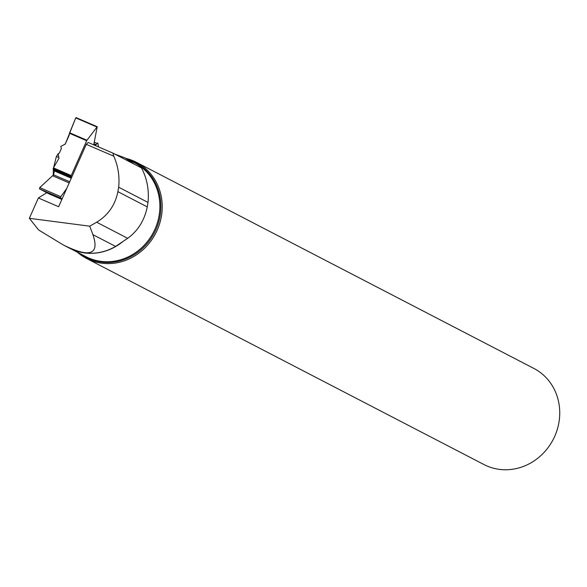 <?xml version="1.0" encoding="UTF-8"?>
<svg xmlns="http://www.w3.org/2000/svg" width="587" height="587" viewBox="0 0 587 587"><rect width="100%" height="100%" fill="white"/><g stroke="black" fill="none" stroke-linecap="round" stroke-linejoin="round"><path stroke-width="0.88" d="M98.425 146.875L97.948 143.397A1.064 0.396 -66.7 0 0 97.831 143.177L97.699 143.111A1.277 0.477 113.3 0 0 97.691 143.103A1.277 0.477 113.3 0 0 97.141 143.411L96.136 144.651A1.277 0.477 -66.7 0 1 95.586 144.96L94.118 144.189A1.277 0.477 -66.7 0 1 94.008 143.433L97.229 126.726L86.949 140.249A1.064 0.396 -66.7 0 0 86.678 140.719L71.24 175.557A1.064 0.396 -66.7 0 0 71.071 176.063L70.998 176.401A1.277 0.477 113.3 0 0 71.064 177.149L71.548 177.597M86.678 140.719L69.486 133.308L69.119 135.392L65.274 144.072L60.821 146.405L61.349 148.621L59.404 153.016L58.172 153.706L58.964 158.299L53.19 168.359L53.307 169.496L54.408 170.964L53.593 174.823L39.755 187.598L60.806 196.674L60.534 197.958L62.119 198.868M66.735 188.464L60.806 196.674M49.462 194.077L39.483 188.882L49.411 194.055L61.87 199.426L49.411 194.055M96.826 126.983L75.767 117.906L69.633 132.779L86.949 140.249M69.486 133.308L69.633 132.779M58.172 153.706L56.352 156.538L58.832 157.507M56.352 156.538L53.711 167.324M53.27 169.467L53.27 175.55M60.534 197.958L39.483 188.882L39.755 187.598M65.377 143.844L64.379 144.468M75.767 117.906L76.075 117.605L76.251 118.097L75.767 117.906L65.274 144.072L60.821 146.405L61.349 148.621L59.404 153.016L58.172 153.706L58.964 158.299L53.19 168.359L53.307 169.496L54.408 170.964L53.593 174.823L39.755 187.598L39.483 188.882M147.997 202.42L118.669 187.209L117.892 191.663C115.213 205.054 108.133 215.231 96.642 222.216L89.723 226.186L29.35 218.32L38.368 197.98L58.641 206.719L86.289 144.351L113.775 156.193L112.902 153.112L141.474 167.926A60.872 56.073 117.4 0 1 147.997 202.42L147.264 206.895C144.468 220.396 137.938 230.867 127.68 238.315L115.595 246.423A52.874 48.706 117.4 0 1 87.705 253.195A52.874 48.706 117.4 0 1 69.567 248.206L63.132 244.867C89.826 258.133 99.753 254.736 92.929 234.668L89.723 226.186M113.775 156.193C118.097 165.908 119.726 176.239 118.669 187.209M86.289 144.351L88.175 142.458L112.902 153.112M63.132 244.867L38.625 229.972L29.35 218.32M46.791 192.69L38.368 197.98M114.729 154.058L125.097 157.925L134.232 164.177M126.029 158.402A54.151 49.88 117.4 0 1 136.338 162.269L533.854 368.423A54.151 49.88 117.4 0 1 556.689 431.298A54.151 49.88 117.4 0 1 499.596 469.402A54.151 49.88 117.4 0 1 483.996 464.566L86.48 258.412A54.151 49.88 117.4 0 1 77.381 252.212M136.338 162.269A54.151 49.88 117.4 0 1 159.172 225.144A54.151 49.88 117.4 0 1 102.079 263.247A54.151 49.88 117.4 0 1 86.48 258.412M53.395 167.86L71.24 175.557M69.185 182.924L52.94 175.917M69.699 181.765L53.593 174.823M71.269 178.228L54.408 170.964M71.533 177.626L54.224 170.164M71.064 177.149L53.307 169.496M70.998 176.401L53.116 168.696M71.071 176.063L53.19 168.359M96.136 144.651L93.971 143.72M97.141 143.411L94.265 142.171M122.94 241.514A52.83 48.67 117.4 0 1 78.218 251.61M125.097 157.925L134.628 162.87A52.83 48.67 117.4 0 1 156.905 224.212A52.83 48.67 117.4 0 1 101.206 261.391A52.83 48.67 117.4 0 1 85.981 256.673L71.321 249.064M129.522 160.222A53.292 49.088 117.4 0 1 158.916 221.314A53.292 49.088 117.4 0 1 101.712 262.14A53.292 49.088 117.4 0 1 80.874 254.024M147.264 206.895L117.892 191.663M127.68 238.315L96.642 222.216M115.595 246.423L92.929 234.668M76.171 117.649L97.229 126.726"/></g></svg>

